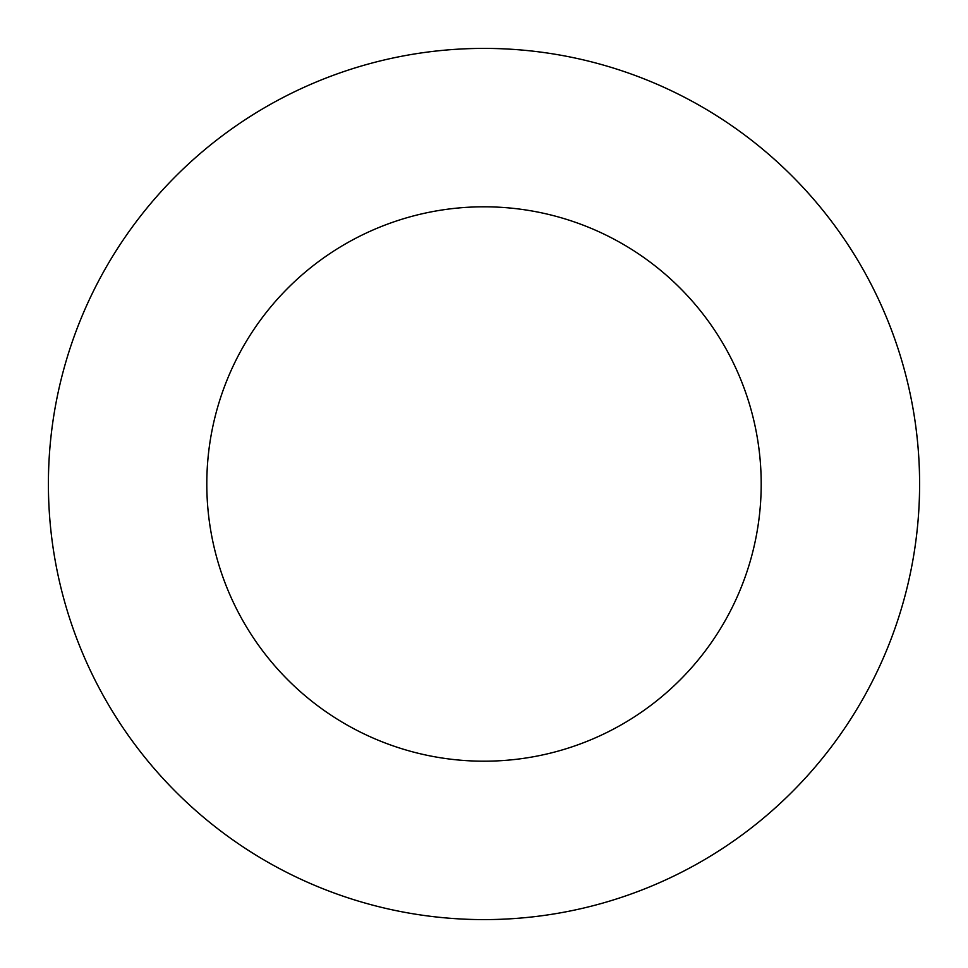 <?xml version="1.0" encoding="UTF-8"?>
<svg xmlns="http://www.w3.org/2000/svg" width="968" height="968" viewBox="0 0 968 968"><rect width="100%" height="100%" fill="white"/><g stroke="black" fill="none" stroke-linecap="round" stroke-linejoin="round"><path stroke-width="1.45" d="M761.199 484A277.199 277.199 0 0 0 484 206.801A277.199 277.199 0 0 0 206.801 484A277.199 277.199 0 0 0 484 761.199A277.199 277.199 0 0 0 761.199 484M919.6 484A435.6 435.6 0 0 0 484 48.4A435.6 435.6 0 0 0 48.4 484A435.6 435.6 0 0 0 484 919.6A435.6 435.6 0 0 0 919.6 484"/></g></svg>
